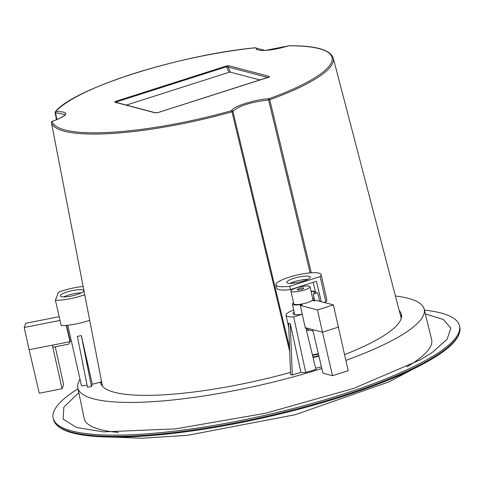 <?xml version="1.0" encoding="UTF-8"?>
<svg xmlns="http://www.w3.org/2000/svg" width="484" height="484" viewBox="0 0 484 484"><rect width="100%" height="100%" fill="white"/><g stroke="black" fill="none" stroke-linecap="round" stroke-linejoin="round"><path stroke-width="0.73" d="M59.181 316.699L25.773 323.258L24.2 327.48L60.046 320.438M66.55 325.369L70.216 341.184L71.329 340.966M24.2 327.48L29.113 349.72L70.029 341.686L66.248 325.393M29.113 349.72L39.277 393.226L62.049 388.755L52.351 345.159L53.095 347.209L68.795 344.13L70.216 341.184M55.255 346.786L63.604 384.586L62.049 388.755M306.511 330.639A11.313 2.402 -12.8 0 0 309.451 330.082M310.014 286.752L312.888 299.408A9.807 2.081 167.2 0 1 307.352 302.645A9.807 2.081 167.2 0 1 293.764 303.752L290.89 291.102A9.807 2.081 167.2 0 1 296.432 287.865A9.807 2.081 167.2 0 1 310.014 286.752A9.807 2.081 167.2 0 1 304.472 289.989A9.807 2.081 167.2 0 1 290.89 291.102M299.07 288.561A3.37 0.714 167.2 0 1 303.74 288.18A3.37 0.714 167.2 0 1 301.834 289.293A3.37 0.714 167.2 0 1 297.164 289.674A3.37 0.714 167.2 0 1 299.07 288.561M301.09 305.186L300.933 304.478A11.217 2.378 167.2 0 1 292.39 304.061A11.217 2.378 167.2 0 1 293.51 302.627M312.634 298.283A11.217 2.378 167.2 0 1 314.267 299.094A11.217 2.378 167.2 0 1 313.027 300.612L314.328 300.957L316.227 300.352L333.385 304.884L348.178 370.702L332.496 375.711L322.477 332.199L338.582 327.057M300.933 304.478L302.234 304.817L300.334 305.428L317.492 309.96L333.385 304.884M317.492 309.96L322.477 332.199L312.676 329.61L322.895 373.176L332.496 375.711M300.334 305.428L305.216 327.638L312.676 329.61M305.216 327.638L308.441 329.816L313.003 331.02M424.383 310.093A208.362 44.195 167.2 0 1 459.51 325.817A208.362 44.195 167.2 0 1 169.842 431.674A208.362 44.195 167.2 0 1 53.137 418.14L53.428 419.422A208.362 44.195 167.2 0 0 170.132 432.956A208.362 44.195 167.2 0 0 459.8 327.099C461.397 336.713 451.524 347.7 430.185 360.048L430.185 360.048A207.715 44.056 167.2 0 1 170.604 433.676A207.715 44.056 167.2 0 1 94.374 436.344L94.374 436.344A207.715 44.056 167.2 0 1 93.37 436.259M290.128 283.376A12.052 2.559 167.2 0 1 307.709 279.383M309.222 276.316A12.052 2.559 -12.8 0 0 295.736 277.792A12.052 2.559 -12.8 0 0 286.788 282.396A12.052 2.559 -12.8 0 0 287.865 283.14A12.052 2.559 -12.8 0 0 301.351 281.664A12.052 2.559 -12.8 0 0 310.298 277.054A12.052 2.559 -12.8 0 0 309.222 276.316M325.805 301.883A23.093 4.901 -12.8 0 0 326.815 299.923L321.152 274.591A23.184 4.919 167.2 0 1 320.13 276.57L325.805 301.883L324.086 302.427M275.934 284.864L276.697 288.174A23.171 4.913 -12.8 0 0 278.766 289.595A23.171 4.913 -12.8 0 0 290.527 289.577L289.777 286.268A23.184 4.919 167.2 0 1 278.004 286.292A23.184 4.919 167.2 0 1 275.934 284.864A23.184 4.919 167.2 0 1 293.135 276.007A23.184 4.919 167.2 0 1 319.083 273.164A23.184 4.919 167.2 0 1 321.152 274.591M291.985 289.765L291.84 289.154M65.14 114.575L55.539 112.742A1.022 0.611 -93.4 0 1 55.89 111.477C70.18 111.731 68.952 115.035 52.199 121.381A143.542 30.444 -12.8 0 0 231.697 110.661A1.022 0.986 20.2 0 1 232.907 111.423L289.547 347.591M395.41 296.008A177.58 37.667 167.2 0 1 424.147 309.137A177.58 37.667 167.2 0 1 407.933 331.05A177.58 37.667 167.2 0 1 345.909 360.362M321.799 368.512A177.58 37.667 167.2 0 1 77.815 387.823A177.58 37.667 167.2 0 1 80.017 379.274M77.815 387.823L84.198 418.43A178.136 37.782 -12.8 0 0 118.368 432.406M406.844 366.866A178.136 37.782 -12.8 0 0 415.357 361.481A178.136 37.782 -12.8 0 0 431.619 339.496L424.147 309.137M302.27 314.219A12.79 2.71 167.2 0 1 292.959 313.686A12.79 2.71 167.2 0 1 294.133 312.113A12.79 2.71 167.2 0 1 294.169 312.089M311.061 291.356A12.935 2.741 167.2 0 1 314.509 292.415A12.935 2.741 167.2 0 1 313.323 293.994A12.935 2.741 167.2 0 1 313.251 294.048L314.697 300.836M300.891 372.293L290.273 323.681L288.597 323.239L290.6 374.61L292.269 375.052L300.891 372.293A20.401 4.326 -12.8 0 0 305.731 372.48A173.635 36.826 -12.8 0 0 315.937 369.413L305.894 328.098M399.233 310.631A154.233 32.712 167.2 0 1 401.411 314.449A154.233 32.712 167.2 0 1 387.303 333.361A154.233 32.712 167.2 0 1 344.638 354.597M53.137 418.14A208.362 44.195 167.2 0 1 78.021 388.785M315.622 368.118A6.334 1.343 -12.8 0 0 321.388 366.763M313.021 357.434A6.334 1.343 -12.8 0 0 318.883 356.079M312.585 355.631A4.289 0.907 167.2 0 1 318.472 354.324M84.742 294.708A23.184 4.919 167.2 0 1 70.047 298.731A23.184 4.919 167.2 0 1 55.388 300.286L61.232 325.569A23.093 4.901 -12.8 0 0 75.806 324.014A23.093 4.901 -12.8 0 0 89.691 320.281M55.388 300.286L58.395 292.227A23.184 4.919 167.2 0 1 74.119 287.817A23.184 4.919 167.2 0 1 83.145 286.486M63.67 296.922A12.052 2.559 167.2 0 1 73.895 293.746A12.052 2.559 167.2 0 1 81.252 292.929M71.027 296.111A12.052 2.559 -12.8 0 0 83.835 290.6A12.052 2.559 -12.8 0 0 73.145 290.436A12.052 2.559 -12.8 0 0 60.331 295.942A12.052 2.559 -12.8 0 0 71.027 296.111M126.378 105.088L228.944 72.322L230.317 72.152L259.962 79.987M228.847 65.751L269.382 76.46L268.505 77.289L158.111 112.554A1.022 0.375 -107.7 0 0 158.02 112.554L155.842 112.875L115.307 102.16A1.022 0.926 104.8 0 0 114.829 102.178L115.7 101.35L226.101 66.078L228.847 65.751A1.022 0.926 104.8 0 0 228.164 67.01L226.597 66.719L116.196 101.985L115.954 102.862M319.658 301.26L317.764 293.098L316.814 292.85A173.635 36.826 167.2 0 1 313.251 294.048M316.814 292.85L315.532 292.511L313.202 282.329M315.417 292.003A13.788 2.922 -12.8 0 0 311.006 291.126M389.148 381.803L295.319 414.703L187.405 435.346L141.497 438.232L94.374 436.344C69.793 434.426 56.144 428.782 53.428 419.422M318.756 355.552A4.289 0.907 167.2 0 1 312.9 356.92M318.345 353.798A6.334 1.343 -12.8 0 0 312.458 355.117M401.575 316.457A154.233 32.712 -12.8 0 0 400.298 314.715M101.688 382.263A22.984 4.876 167.2 0 1 100.581 382.614L100.66 382.959M290.509 372.402A154.233 32.712 167.2 0 1 100.618 382.79A154.233 32.712 167.2 0 1 100.581 382.614M92.317 384.211L81.342 335.618L77.367 336.392L87.495 387.279L91.464 386.498L92.317 384.211A20.401 4.326 -12.8 0 0 101.573 381.676M67.766 325.248L81.518 385.869A20.401 4.326 -12.8 0 0 87.078 385.204M345.407 358.075L345.316 357.676M78.819 392.621L63.852 407.153L63.101 419.071L76.593 427.523L103.382 431.885L175.559 428.878L265.686 413.221L353.629 388.434L420.13 359.921L432.521 352.255L447.119 339.272L450.828 328.122L443.398 319.5L425.321 313.898M81.342 335.618L91.464 386.498M290.273 323.681L292.269 375.052M305.731 372.48L293.685 316.832A19.892 4.217 167.2 0 1 286.032 315.247A19.892 4.217 167.2 0 1 293.697 309.948M302.276 314.255A173.635 36.826 167.2 0 1 293.685 316.832M56.501 119.838L55.14 112.578A1.022 0.956 41.3 0 1 55.345 111.774A1.022 1.022 0 0 0 55.109 112.645L55.539 112.742L56.882 119.693M256.351 48.588L256.284 49.307L259.95 50.396C267.591 50.796 277.151 49.271 288.633 45.817A1.022 0.375 72.3 0 1 288.724 45.817L265.111 50.451L255.141 47.819A143.542 30.444 -12.8 0 0 55.89 111.477A1.022 0.956 41.3 0 0 55.345 111.774L55.345 111.774C73.314 88.596 178.693 55.085 255.256 47.777A1.022 0.49 84 0 0 255.141 47.819A1.022 0.986 -159.3 0 1 256.351 48.588L256.599 49.598L256.351 48.588M289.698 351.511L231.697 110.661C232.495 106.589 255.068 99.371 268.977 98.748A1.022 0.617 86.6 0 0 268.62 100.013C250.434 102.142 238.527 105.948 232.907 111.423L232.193 111.756A144.559 30.661 167.2 0 1 51.419 122.555L102.505 386.48L51.413 122.549A1.022 0.998 164.8 0 1 52.199 121.381A1.022 0.375 72.3 0 0 52.109 121.381A1.022 1.022 0 0 0 51.413 122.549M310.135 272.891L268.62 100.013L269.739 99.758L311.291 272.807M256.326 48.515L256.351 48.551A1.022 1.022 0 0 0 255.256 47.777A1.022 0.49 84 0 1 255.389 47.801M269.382 76.46A1.022 0.926 104.8 0 0 268.711 77.18M155.842 112.875L155.842 112.875A1.022 0.926 104.8 0 0 155.364 112.887L114.829 102.178M401.248 318.345L333.234 58.032A144.559 30.661 167.2 0 1 269.739 99.758A1.022 0.508 70.1 0 0 268.977 98.748A143.542 30.444 -12.8 0 0 288.724 45.817A1.022 0.72 -90.3 0 1 288.942 45.768A1.022 0.72 -90.3 0 1 289.16 45.817M293.734 281.93L294.012 283.122M290.527 289.577L316.469 281.289L321.249 301.677M320.13 276.57L289.777 286.268M267.797 77.482L228.164 67.01L230.317 72.152M228.944 72.322L226.597 66.719A1.022 0.375 -107.7 0 0 226.101 66.078M115.7 101.35A1.022 0.375 -107.7 0 1 116.196 101.985L116.39 102.445M158.111 112.554L155.364 112.887M268.808 77.621L269.05 77.016L158.02 112.554A1.022 0.375 -107.7 0 0 157.947 112.609M52.036 121.436A1.022 0.375 72.3 0 1 52.109 121.381C67.209 115.93 65.443 113.861 65.14 114.563M292.39 304.061L294.726 314.594M314.267 299.094L314.673 300.848M388.507 382.112L430.185 360.048M459.8 327.099L459.51 325.817M286.032 315.247L288.773 327.831M333.234 58.032C330.161 49.658 315.399 45.569 288.942 45.768A1.022 1.022 0 0 0 288.633 45.817"/></g></svg>
